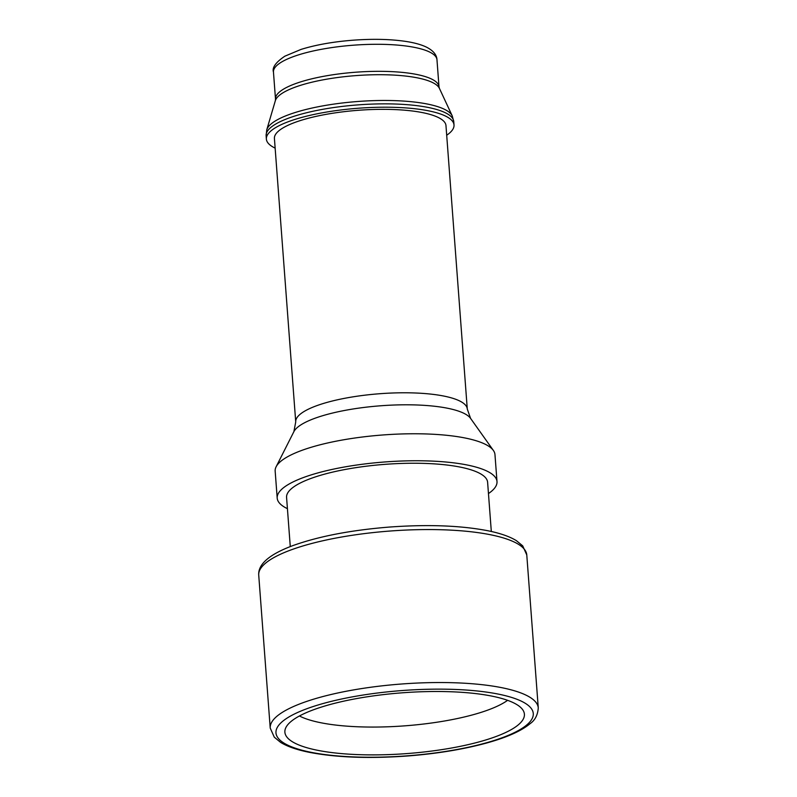<?xml version="1.0" encoding="UTF-8"?>
<svg xmlns="http://www.w3.org/2000/svg" width="797" height="797" viewBox="0 0 797 797"><rect width="100%" height="100%" fill="white"/><g stroke="black" fill="none" stroke-linecap="round" stroke-linejoin="round"><path stroke-width="1.2" d="M299.433 715.985A112.895 28.652 175.7 0 0 473.697 714.57A112.895 28.652 175.7 0 0 507.589 700.334M480.173 741.599A120.098 30.475 175.7 0 0 523.948 712.07A120.098 30.475 175.7 0 0 402.355 692.802A120.098 30.475 175.7 0 0 285.017 730.042A120.098 30.475 175.7 0 0 350.401 754.251A120.098 30.475 175.7 0 0 480.173 741.599M491.311 531.479L487.615 482.285A100.801 25.584 175.7 0 0 385.18 464.332A100.801 25.584 175.7 0 0 286.571 497.398L290.277 546.593M488.461 493.562A110.215 27.965 175.7 0 0 496.999 481.577A110.215 27.965 175.7 0 0 385.001 461.951A110.215 27.965 175.7 0 0 277.197 498.105A110.215 27.965 175.7 0 0 287.428 508.675M496.999 481.577L494.967 454.589A110.215 27.965 175.7 0 0 493.383 450.454A110.215 27.965 175.7 0 0 382.968 434.963A110.215 27.965 175.7 0 0 276.111 466.793A110.215 27.965 175.7 0 0 275.164 471.107L277.197 498.105M467.281 409.03L445.971 125.587A86.016 21.828 175.7 0 0 358.55 110.275A86.016 21.828 175.7 0 0 274.417 138.489L295.727 421.932A86.016 21.828 175.7 0 1 379.87 393.718A86.016 21.828 175.7 0 1 467.281 409.03L470.559 418.365A89.623 22.744 175.7 0 0 380.777 405.773A89.623 22.744 175.7 0 0 293.884 431.655L276.111 466.793M446.699 135.231A94.086 23.87 175.7 0 0 454.011 124.99A94.086 23.87 175.7 0 0 358.401 108.233A94.086 23.87 175.7 0 0 266.377 139.096A94.086 23.87 175.7 0 0 275.144 148.132M485.791 742.963A129.024 32.747 175.7 0 0 450.564 689.295A129.024 32.747 175.7 0 0 277.565 737.315A129.024 32.747 175.7 0 0 485.791 742.963M538.274 707.925A134.404 34.102 175.7 0 0 401.698 683.995A134.404 34.102 175.7 0 0 270.223 728.089L274.288 737.175L280.614 742.386C287.348 746.53 296.922 749.847 309.346 752.338C336.404 757.529 369.141 758.744 407.566 755.984C437.154 753.673 463.575 749.329 486.837 742.963C506.962 737.374 521.397 730.929 530.144 723.626C535.026 720.269 537.736 715.039 538.274 707.925L526.777 554.951A134.404 34.102 175.7 0 0 390.191 531.021A134.404 34.102 175.7 0 0 258.726 575.115L270.223 728.089M452.248 115.904A93.438 23.711 175.7 0 0 357.893 101.488A93.438 23.711 175.7 0 0 266.756 129.851L275.344 100.691A82.639 20.971 175.7 0 1 355.95 75.605A82.639 20.971 175.7 0 1 439.396 88.347L452.248 115.904L453.762 121.632A94.086 23.87 175.7 0 0 358.152 104.875A94.086 23.87 175.7 0 0 266.118 135.739L266.377 139.096M439.396 88.347L439.008 86.823A81.991 20.802 175.7 0 0 355.691 72.218A81.991 20.802 175.7 0 0 275.503 99.117L275.344 100.691M439.008 86.823L436.975 59.775A81.991 20.802 175.7 0 0 353.659 45.18A81.991 20.802 175.7 0 0 273.461 72.069L275.503 99.117M526.777 554.951L522.712 545.865L516.386 540.655C509.652 536.511 500.078 533.193 487.654 530.702C460.596 525.512 427.859 524.296 389.434 527.056C351.009 530.144 318.9 536.301 293.107 545.527C283.832 548.934 276.35 552.59 270.671 556.495C262.243 562.353 258.268 568.56 258.726 575.115M470.559 418.365L493.383 450.454M293.884 431.655L295.727 421.932M453.762 121.632L454.011 124.99M266.756 129.851L266.118 135.739M436.975 59.775C436.736 54.804 433.219 50.58 426.435 47.123C421.304 44.652 414.51 42.759 406.042 41.454C390.689 39.153 373.006 38.734 353.011 40.199C333.126 41.763 315.821 44.831 301.097 49.394L284.828 56.198C275.762 62.315 271.976 67.606 273.461 72.069"/></g></svg>
